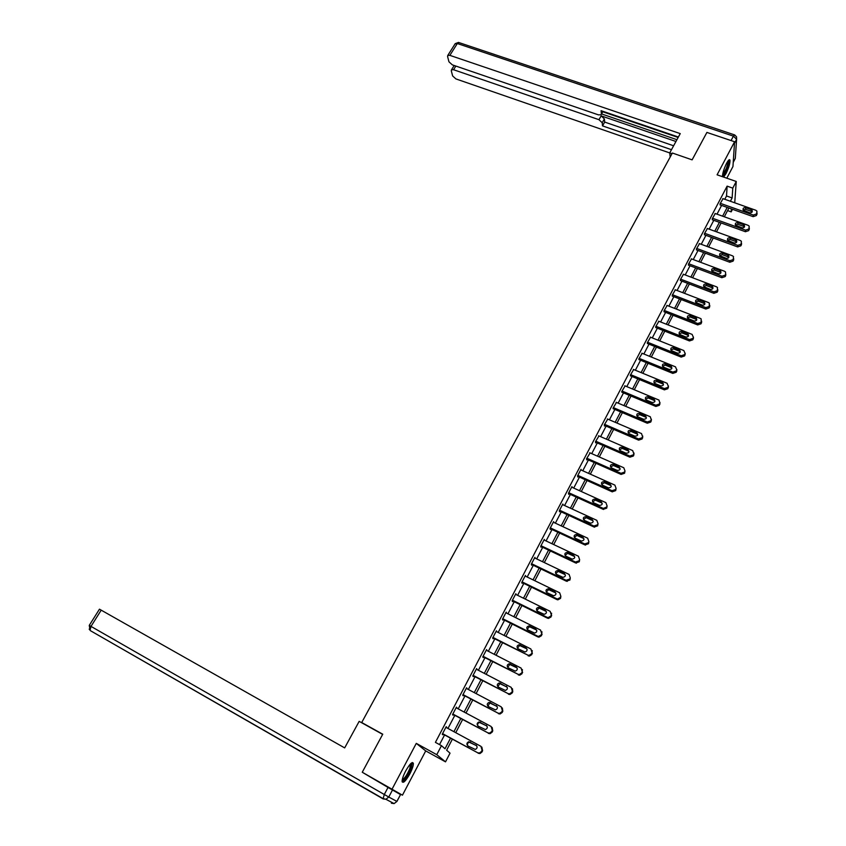 <?xml version="1.0" encoding="UTF-8"?>
<svg xmlns="http://www.w3.org/2000/svg" width="846" height="846" viewBox="0 0 846 846"><rect width="100%" height="100%" fill="white"/><g stroke="black" fill="none" stroke-linecap="round" stroke-linejoin="round"><path stroke-width="1.27" d="M409.855 773.857C412.256 769.141 413.43 765.662 413.356 763.409C412.372 761.263 409.802 763.811 405.646 771.055C403.225 775.782 402.051 779.272 402.125 781.535C403.14 783.66 405.72 781.101 409.855 773.857M723.584 177.078L725.974 173.631C728.829 167.698 730.161 163.193 729.971 160.127C729.474 159.027 728.343 160.095 726.577 163.331C723.795 169.063 722.452 173.525 722.526 176.708M452.356 739.193L446.635 750.191L450.03 753.162L445.514 761.855L436.758 754.674L441.464 745.675L445.007 748.773L450.527 738.198M425.718 750.91L416.285 743.37L392.026 789.223L362.257 772.239L402.442 795.187L425.718 750.91L445.514 761.855M726.809 178.199L732.953 166.525L734.582 141.747L717.091 174.815L736.253 181.478L734.73 202.807M732.509 209.311L731.177 211.87L731.378 208.909M727.571 210.58L731.177 211.87M392.026 789.223L402.442 795.187M362.257 772.239L382.752 734.201L361.707 722.526L672.38 153.02L692.123 159.852L706.907 132.42L734.582 141.747M361.707 722.526L363.082 723.52M724.789 199.286L726.524 195.965L727.116 186.141L435.415 742.365L441.464 745.675M439.518 744.617L444.573 734.952M447.968 728.459L454.82 715.367M458.204 708.885L464.962 695.962M468.346 689.49L475.018 676.758M478.392 670.296L484.97 657.733M488.343 651.283L494.825 638.889M498.188 632.448L504.586 620.224M507.949 613.794L514.252 601.739M517.615 595.32L523.833 583.433M527.185 577.025L533.318 565.297M536.671 558.899L542.72 547.33M546.061 540.943L552.036 529.533M555.367 523.156L561.258 511.893M564.589 505.527L570.394 494.424M573.715 488.068L579.457 477.112M582.767 470.767L588.425 459.96M591.735 453.636L597.318 442.966M600.618 436.652L606.127 426.12M609.427 419.817L614.862 409.432M618.151 403.14L623.513 392.893M626.791 386.611L632.089 376.502M635.367 370.231L640.581 360.259M643.859 353.998L649.009 344.153M652.277 337.914L657.353 328.195M660.62 321.966L665.633 312.375M668.879 306.157L673.828 296.703M677.086 290.485L681.961 281.158M685.207 274.961L690.019 265.75M693.255 259.563L698.013 250.469M701.249 244.293L705.934 235.325M709.16 229.16L713.791 220.309M717.006 214.165L721.575 205.43M723.034 198.662L720.073 203.812L720.242 204.954M715.251 213.53L712.269 218.723L712.448 219.833M707.415 228.526L704.39 233.76L704.591 234.839M699.494 243.648L696.448 248.925L696.67 249.972M691.52 258.908L688.433 264.227L688.676 265.242M683.473 274.294L680.353 279.656L680.618 280.639M675.351 289.818L672.2 295.222L672.475 296.174M667.156 305.48L663.973 310.926L664.279 311.846M658.897 321.279L655.671 326.768L655.999 327.656M650.563 337.226L647.306 342.757L647.645 343.603M642.156 353.311L638.857 358.884L639.216 359.698M633.675 369.533L630.333 375.159L630.714 375.941M625.109 385.913L621.736 391.571L622.138 392.322M616.48 402.432L613.054 408.142L613.487 408.851M607.766 419.108L604.298 424.861L604.467 426.067L604.753 425.527M598.979 435.933L595.457 441.728L595.658 442.902L595.944 442.363M590.117 452.917L586.542 458.754L586.764 459.896L587.05 459.346M581.17 470.059L581.012 469.308L577.543 475.938L577.786 477.038L578.072 476.488M572.139 487.359L571.959 486.587L568.459 493.281L568.724 494.35L569.009 493.789M563.034 504.819L562.823 504.026L559.291 510.783L559.576 511.819L559.872 511.248M553.844 522.447L553.612 521.633L550.037 528.443L550.344 529.448L550.64 528.877M544.581 540.245L544.295 539.399L540.7 546.273L541.028 547.235L541.324 546.664M535.232 558.212L534.905 557.334L531.267 564.282L531.626 565.202L531.923 564.62M522.056 581.868L556.636 598.714L557.577 598.979L560.264 597.519L560.866 596.324L559.671 592.792L525.112 576.02L525.789 576.338L525.419 575.439L521.749 582.45L522.13 583.338L522.437 582.746M516.208 594.632L515.849 593.712L512.137 600.797L512.549 601.643L512.856 601.051M506.543 613.096L506.183 612.166L502.439 619.314L502.873 620.118L503.18 619.526M496.782 631.74L496.422 630.799L492.647 638.011L493.102 638.772L493.419 638.17M486.936 650.563L486.577 649.601L482.759 656.887L483.235 657.606L483.552 657.004M476.985 669.556L476.626 668.594L472.777 675.954L473.284 676.631L473.601 676.017M466.939 688.75L466.58 687.777L462.688 695.201L463.227 695.835L463.555 695.211M456.787 708.123L456.438 707.14L452.515 714.637L453.075 715.23L453.403 714.606M446.551 727.687L446.202 726.693L442.236 734.265L442.818 734.804L443.156 734.18M416.285 743.37L436.758 754.674M727.116 186.141L732.784 188.129L736.253 181.478M728.892 208.031L724.335 216.788M721.12 222.953L716.499 231.836M713.284 238.012L708.599 247.011M705.384 253.197L700.636 262.313M697.4 268.52L692.599 277.752M689.363 283.97L684.488 293.329M681.242 299.558L676.303 309.044M673.056 315.283L668.054 324.896M664.797 331.146L659.721 340.896M656.464 347.156L651.325 357.033M648.057 363.304L642.844 373.308M639.576 379.6L634.288 389.742M631.01 396.044L625.659 406.313M622.381 412.626L616.956 423.042M613.657 429.366L608.168 439.931M604.869 446.265L599.296 456.967M595.986 463.312L590.339 474.151M587.029 480.517L581.308 491.505M577.998 497.882L572.192 509.028M568.872 515.404L562.981 526.698M559.661 533.096L553.696 544.549M550.365 550.947L544.316 562.558M540.975 568.977L534.852 580.747M531.5 587.177L525.292 599.105M521.94 605.546L515.648 617.633M512.285 624.084L505.897 636.351M502.535 642.812L496.063 655.238M492.7 661.709L486.133 674.315M482.759 680.797L476.108 693.583M472.724 700.076L465.977 713.03M462.593 719.534L455.751 732.678M730.384 201.263L732.118 197.932L732.784 188.129M453.921 731.684L460.763 718.561M464.147 712.057L470.894 699.113M474.278 692.62L480.94 679.846M484.314 673.374L490.881 660.779M494.244 654.307L500.726 641.892M504.089 635.431L510.476 623.174M513.829 616.734L520.131 604.647M523.484 598.217L529.702 586.289M533.043 579.87L539.177 568.11M542.519 561.702L548.568 550.101M551.899 543.703L557.863 532.261M561.194 525.863L567.074 514.58M570.405 508.203L576.211 497.067M579.521 490.701L585.252 479.714M588.562 473.358L594.209 462.519M597.519 456.174L603.092 445.482M606.392 439.159L611.891 428.605M615.179 422.281L620.604 411.875M623.893 405.572L629.244 395.304M632.533 389.001L637.81 378.871M641.088 372.589L646.302 362.585M649.569 356.314L654.709 346.448M657.977 340.187L663.042 330.458M666.299 324.208L671.312 314.606M674.558 308.367L679.497 298.892M682.743 292.663L687.618 283.304M690.854 277.097L695.666 267.865M698.902 261.668L703.65 252.563M706.875 246.366L711.56 237.377M714.775 231.201L719.396 222.339M722.611 216.174L727.179 207.418M726.524 195.965L732.118 197.932M515.574 594.252L516.24 594.579M505.929 612.652L506.606 612.99M496.2 631.232L496.866 631.581M486.365 650.003L487.042 650.341M476.446 668.943L477.123 669.292M466.432 688.062L467.108 688.422M456.311 707.383L456.988 707.742M446.096 726.883L446.773 727.253M722.812 198.588L755.764 210.242L756.959 211.151L756.578 213.943L753.289 215.053L720.327 203.336M720.02 204.869L753.141 216.65L753.289 215.053M751.195 209.649L752.147 210.368C752.612 212.124 751.766 212.917 749.619 212.727L743.2 210.083C742.725 208.317 743.56 207.524 745.717 207.714L751.195 209.649L751.047 211.257L752.073 212.092M743.126 209.956L745.58 209.322L751.047 211.257M757.033 213.277L756.409 215.54L753.141 216.65M728.311 160.581C729.051 161.427 728.543 164.219 726.799 168.967C724.98 173.398 723.542 175.682 722.473 175.82M722.547 174.974L726.154 168.724C727.497 165.15 728.046 162.675 727.803 161.3L727.793 161.269M722.664 176.761C723.943 175.651 725.392 173.092 727.01 169.073C728.67 164.642 729.358 161.575 729.062 159.873L729.051 159.852M411.103 763.293L411.156 763.293C411.991 763.652 411.812 765.461 410.638 768.718C407.222 776.491 404.399 780.382 402.157 780.403M402.284 779.631C404.589 778.584 407.095 774.915 409.771 768.633L410.543 763.822M402.178 781.863C405.107 780.107 408.121 775.571 411.198 768.253L412.288 762.521M672.01 153.697L669.715 152.904L670.201 157.018M455.857 66.062L453.562 69.732L451.489 69.827L451.299 70.81L452.631 75.95L455.931 78.921L669.715 152.925L680.247 133.615L449.871 55.36L447.777 55.466L447.576 56.502L448.962 61.811L452.314 64.856L598.492 114.887L601.115 114.728L602.87 111.291M678.386 137.02L601.072 110.678L601.379 113.893M602.215 122.755L598.968 119.688L601.157 115.87L604.393 118.937L602.215 122.755L602.511 125.885L671.47 149.689M453.562 69.732L598.968 119.688M678.154 137.464L602.807 111.778M601.157 115.87L675.954 141.483M601.569 113.935L676.937 139.696M604.393 118.937L604.689 122.078L673.606 145.776M604.689 122.078L602.511 125.885M382.646 734.381L359.169 721.352L344.671 747.896L101.203 610.156L90.998 626.389L384.285 794.489L388.018 787.446L362.68 772.493M400.475 794.553L392.481 789.995L388.769 797.027L396.869 801.395L400.539 794.584L396.933 801.426L394.109 803.594L396.933 801.437M89.264 625.384L90.067 630.238L90.998 626.389L89.264 625.384L99.458 609.183L101.203 610.156M388.018 787.446L392.481 789.995M715.029 213.456L748.044 225.29L749.207 226.157L748.847 229.023L745.559 230.144L712.522 218.247M712.226 219.749L745.421 231.719L745.559 230.144M743.465 224.687L744.395 225.364C744.903 227.162 744.068 227.965 741.879 227.786L735.481 225.152C734.941 223.344 735.777 222.53 737.976 222.71L743.465 224.687L743.338 226.263L744.364 227.119M735.364 224.973L737.849 224.296L743.338 226.263M749.323 228.283L748.71 230.609L745.421 231.719M707.182 228.441L740.261 240.476L741.392 241.29L741.064 244.251L737.754 245.361L704.644 233.274M704.358 234.754L737.627 246.916L737.754 245.361M735.671 239.852L736.559 240.486C737.141 242.326 736.306 243.151 734.064 242.971L727.697 240.349C727.105 238.509 727.93 237.673 730.172 237.842L735.671 239.852L735.555 241.406L736.591 242.273M727.539 240.116L730.066 239.407L735.555 241.406M741.551 243.415L740.937 245.795L737.627 246.916M699.261 243.563L732.414 255.788L733.493 256.55L733.207 259.595L729.887 260.727L696.702 248.438M696.427 249.887L729.781 262.249L729.887 260.727M727.814 255.143L728.66 255.746C729.294 257.618 728.48 258.474 726.196 258.294L719.84 255.682C719.185 253.8 720.009 252.943 722.294 253.113L727.814 255.143L727.708 256.676L728.744 257.565M719.65 255.386L722.209 254.646L727.708 256.676M733.704 258.675L733.091 261.128L729.781 262.249M691.267 258.813L724.493 271.238L725.519 271.936L725.688 275.585L725.181 276.589L721.85 277.71L721.945 276.208L725.276 275.087L725.794 274.093L725.688 275.585M688.422 265.147L721.85 277.71M688.697 263.73L721.945 276.208M719.883 270.572L720.686 271.132C721.395 273.047 720.581 273.924 718.243 273.755L711.93 271.154C711.2 269.229 712.015 268.351 714.352 268.51L719.883 270.572L719.798 272.074L720.834 272.983M711.687 270.805L714.278 270.011L719.798 272.074M683.208 274.199L716.509 286.815L717.482 287.46L717.281 290.707L713.939 291.838L680.618 279.159M680.353 280.544L713.865 293.308L713.939 291.838M711.877 286.138L712.649 286.646C713.421 288.602 712.618 289.501 710.228 289.353L703.946 286.752C703.153 284.806 703.946 283.896 706.347 284.045L711.877 286.138L711.814 287.619L712.861 288.539M703.661 286.35L706.283 285.514L711.814 287.619M717.82 289.649L717.207 292.177L713.865 293.308M675.087 289.723L708.451 302.54L709.36 303.122L709.212 306.474L705.85 307.606L672.464 294.725M672.21 296.068L705.797 309.044L705.85 307.606M703.809 301.842L704.528 302.308C705.374 304.296 704.581 305.226 702.148 305.078L695.898 302.498C695.031 300.51 695.814 299.579 698.257 299.706L703.809 301.842L703.756 303.291L704.803 304.232M695.56 302.033L698.225 301.165L703.756 303.291M709.783 305.353L709.16 307.912L705.797 309.044M666.881 305.374L700.319 318.403L701.165 318.931L701.08 322.368L697.696 323.51L664.237 310.419M663.994 311.74L697.664 324.917L697.696 323.51M695.666 317.684L696.332 318.096C697.263 320.126 696.48 321.078 693.984 320.951L687.787 318.382C686.825 316.362 687.597 315.399 690.103 315.516L695.666 317.684L695.634 319.111L696.681 320.052M687.396 317.863L690.082 316.943L695.634 319.111M701.672 321.205L701.038 323.785L697.664 324.917M658.611 321.173L692.123 334.403L693.392 337.385L692.863 338.421L689.479 339.563L655.946 326.26M655.703 327.539L689.458 340.938L689.479 339.563M687.449 333.673L688.052 334.033C689.078 336.095 688.306 337.078 685.757 336.972L679.602 334.413C678.555 332.351 679.317 331.368 681.876 331.473L687.449 333.673L687.438 335.058L688.485 336.021M679.148 333.832L681.876 332.859L687.438 335.058M693.487 337.184L692.842 339.796L689.458 340.938M650.257 337.099L683.843 350.551L685.112 353.565L684.583 354.601L681.178 355.754L647.571 342.239M647.338 343.487L681.178 357.097L681.178 355.754M679.158 349.8L679.698 350.117C680.818 352.211 680.068 353.216 677.456 353.12L671.354 350.582C670.212 348.489 670.963 347.484 673.575 347.558L679.158 349.8L679.169 351.153L680.216 352.126M670.836 349.937L673.596 348.922L679.169 351.153M685.228 353.311L684.573 355.955L681.178 357.097M641.839 353.184L675.489 366.836L676.758 369.892L676.218 370.939L672.803 372.092L639.121 358.366M638.899 359.571L672.824 373.403L672.803 372.092M670.804 366.075L671.269 366.339C672.475 368.465 671.745 369.49 669.07 369.427L663.031 366.9C661.794 364.774 662.524 363.738 665.199 363.801L670.804 366.075L670.825 367.397L671.872 368.38M662.45 366.202L665.242 365.134L670.825 367.397M676.895 369.575L676.229 372.261L672.824 373.403M633.347 369.406L667.071 383.27L668.329 386.358L667.79 387.426L664.353 388.578L630.608 374.63M630.386 375.804L664.385 389.858L664.353 388.578M662.355 382.487L662.756 382.699C664.068 384.856 663.359 385.913 660.62 385.882L654.635 383.365C653.302 381.208 654.011 380.15 656.75 380.182L662.355 382.487L663.444 384.771M653.979 382.614L656.803 381.483L662.397 383.788M668.477 385.988L667.822 388.716L664.385 389.858M624.771 385.765L658.971 400.073L659.827 402.982L659.277 404.05L655.819 405.213L622.011 391.042M621.789 392.174L655.883 406.461L655.819 405.213M653.842 399.058L654.159 399.227C655.576 401.406 654.889 402.485 652.086 402.474L646.164 399.968C644.737 397.8 645.413 396.711 648.226 396.711L653.842 399.058L654.941 401.311M645.445 399.164L648.3 397.98L653.905 400.327M659.996 402.537L659.32 405.308L655.883 406.461M616.121 402.284L650.288 416.75L651.24 419.753L650.69 420.832L647.222 421.995L613.329 407.603M613.117 408.692L647.296 423.222L647.222 421.995M645.255 415.777L645.487 415.894C647.01 418.093 646.344 419.204 643.478 419.225L637.63 416.729C636.086 414.529 636.752 413.419 639.618 413.398L645.255 415.777L646.365 417.998M636.827 415.883L639.713 414.635L645.329 417.015M651.431 419.246L650.754 422.059L647.296 423.222M607.396 418.95L641.522 433.586L642.579 436.684L642.019 437.773L638.54 438.937L604.583 424.322M604.372 425.369L638.635 440.132L638.54 438.937M636.583 432.655L636.731 432.718C638.37 434.939 637.715 436.081 634.786 436.134L629.012 433.638C627.362 431.428 627.996 430.286 630.936 430.233L636.583 432.655L637.715 434.833M628.134 432.75L631.053 431.428L636.678 433.85M642.78 436.102L642.103 438.968L638.635 440.132M598.587 435.764L632.671 450.58L633.834 453.773L633.263 454.873L629.773 456.036L595.743 441.189M595.531 442.183L629.889 457.189L629.773 456.036M627.827 449.681L627.88 449.702C629.636 451.944 629.022 453.107 626.019 453.192L620.319 450.707C618.553 448.475 619.177 447.312 622.17 447.217L627.827 449.681L628.969 451.827M619.357 449.776L622.307 448.391L627.954 450.844M634.056 453.107L633.379 456.026L629.889 457.189M589.694 452.737L623.766 467.743L625.004 471.011L624.433 472.121L620.996 473.326L586.828 458.204M586.616 459.156L621.07 474.416L620.922 473.295M618.997 466.865C620.827 469.075 620.234 470.27 617.231 470.429L611.499 467.901C609.68 465.67 610.283 464.496 613.287 464.348L618.997 466.865L620.15 468.97M610.505 466.971L613.445 465.48L619.135 467.997M625.004 471.011L624.57 473.242L621.07 474.416M580.726 469.858L614.873 485.107L616.1 488.417L615.528 489.538L611.996 490.712L577.829 475.378M577.617 476.287L612.155 491.801L611.996 490.712M610.082 484.208C611.912 486.387 611.341 487.592 608.39 487.846L602.553 485.234C600.745 483.055 601.316 481.839 604.266 481.617L610.082 484.208L611.246 486.27M601.58 484.314L604.446 482.717L610.241 485.308M616.1 488.417L615.677 490.627L612.155 491.801M571.674 487.148L605.884 502.64L607.111 505.982L606.529 507.114L603.304 508.414L568.755 492.721M568.533 493.578L603.166 509.334L602.987 508.287M601.083 501.71C602.902 503.846 602.373 505.083 599.476 505.422L593.532 502.736C591.714 500.589 592.263 499.362 595.172 499.045L601.083 501.71L602.257 503.719M592.57 501.837L595.362 500.113L601.273 502.778M607.111 505.982L606.709 508.16L603.166 509.334M562.537 504.586L596.811 520.332L598.037 523.706L597.445 524.848L593.892 526.032L559.587 510.212M559.354 511.016L594.093 527.047L593.892 526.032M591.999 519.381C593.818 521.485 593.31 522.743 590.466 523.156L584.417 520.396C582.608 518.291 583.127 517.043 585.971 516.652L591.999 519.381L593.183 521.337M583.476 519.518L586.204 517.678L592.211 520.406M598.037 523.706L597.646 525.863L594.093 527.047M553.305 522.194L587.663 538.193L588.879 541.609L588.287 542.762L584.713 543.946L550.334 527.872M550.09 528.623L584.935 544.919L584.713 543.946M582.831 537.221C584.649 539.283 584.163 540.562 581.382 541.049L575.227 538.225C573.419 536.163 573.905 534.884 576.697 534.418L582.831 537.221L584.015 539.103M574.297 537.379L576.951 535.402L583.063 538.204M588.879 541.609L588.509 543.735L584.935 544.919M543.999 539.97L578.421 556.213L579.626 559.671L579.034 560.835L575.439 562.03L540.996 545.702M540.731 546.389L575.692 562.971L575.439 562.03M573.577 555.23C575.386 557.25 574.931 558.54 572.213 559.121L565.942 556.224C564.134 554.193 564.599 552.903 567.338 552.353L573.577 555.23L574.762 557.038M565.043 555.41L567.603 553.305L573.831 556.182M579.626 559.671L579.277 561.776L575.692 562.971M534.598 557.916L569.094 574.413L570.289 577.913L569.696 579.087L566.08 580.282L531.574 563.7M531.277 564.314L566.355 581.181L566.08 580.282M564.24 573.408C566.037 575.386 565.604 576.708 562.95 577.342L556.562 574.402C554.775 572.393 555.209 571.092 557.884 570.468L564.24 573.408L565.414 575.143M555.695 573.62L558.18 571.388L564.515 574.318M570.289 577.913L569.961 579.986L566.355 581.181M521.76 582.418L556.932 599.571L556.636 598.714M554.807 591.756C556.594 593.702 556.192 595.034 553.591 595.753L547.108 592.739C545.321 590.772 545.733 589.451 548.356 588.763L554.807 591.756L555.97 593.406M546.273 592.01L548.673 589.641L555.103 592.623M560.866 596.324L560.549 598.376L557.874 599.835L556.932 599.571M515.542 594.304L550.164 611.341L551.349 614.926L550.735 616.121L548.155 617.601L547.098 617.326L512.454 600.205M512.179 600.713L547.425 618.14L547.098 617.326M545.279 610.283C547.066 612.197 546.685 613.551 544.147 614.323L537.548 611.256C535.772 609.321 536.163 607.978 538.722 607.227L545.279 610.283L546.431 611.838M536.766 610.579L539.071 608.063L545.607 611.108M551.603 613.202L551.053 616.935L548.472 618.415L547.425 618.14M505.876 612.758L540.562 630.069L541.747 633.696L541.123 634.902L538.638 636.393L537.474 636.107L502.757 618.712M502.503 619.187L537.813 636.879L537.474 636.107M535.666 628.99C537.443 630.873 537.083 632.237 534.598 633.072L527.904 629.953C526.138 628.049 526.508 626.696 529.014 625.881L535.666 628.99L536.798 630.439M527.164 629.339L529.374 626.675L536.015 629.773M541.969 631.803L541.472 635.674L538.987 637.165L537.813 636.879M496.116 631.402L530.876 648.977L532.049 652.647L531.425 653.863L529.025 655.375L527.745 655.079L492.964 637.408M492.742 637.831L527.745 655.079M525.958 647.877C527.724 649.728 527.386 651.103 524.964 652.002L518.164 648.829C516.42 646.957 516.758 645.583 519.201 644.715L525.958 647.877L527.058 649.21M517.488 648.29L519.592 645.466L526.339 648.618M532.229 650.585L531.785 654.603L529.395 656.105L528.115 655.809M486.26 650.214L521.083 668.076L522.246 671.787L521.622 673.014L519.317 674.526L517.932 674.23L483.077 656.285M482.886 656.655L517.932 674.23M516.155 666.944C517.911 668.774 517.593 670.169 515.225 671.111L508.34 667.896C506.595 666.045 506.913 664.66 509.303 663.729L516.155 666.944L517.213 668.16M507.727 667.431L509.726 664.448L516.557 667.642M522.384 669.535L522.014 673.712L519.719 675.214L518.323 674.918M476.309 669.207L511.206 687.354L512.359 691.108L511.724 692.356L509.504 693.868L508.012 693.572L473.094 675.341M472.925 675.658L508.012 693.572M506.257 686.201C507.991 688.01 507.706 689.405 505.39 690.41L498.41 687.142C496.676 685.323 496.983 683.917 499.309 682.944L507.262 687.29M497.882 686.762L499.764 683.61L506.691 686.857M512.422 688.655L512.771 691.764L512.137 693.001L509.927 694.513L508.435 694.217M466.262 688.39L501.223 706.833L502.376 710.629L501.731 711.888L499.595 713.4L497.998 713.115L463.016 694.577M462.868 694.852L497.998 713.115M496.264 705.649C497.987 707.425 497.723 708.842 495.46 709.889L488.385 706.579C486.662 704.781 486.947 703.364 489.231 702.339L497.194 706.6M487.952 706.283L489.697 702.963L496.718 706.262M502.355 707.965L502.81 711.232L502.175 712.48L500.049 713.992L498.453 713.707M456.11 707.764L491.145 726.492L492.287 730.341L491.632 731.61L489.58 733.122L487.888 732.837L452.843 714.003M452.716 714.236L487.888 732.837M486.175 725.286C487.878 727.052 487.634 728.469 485.424 729.569L478.254 726.206C476.552 724.43 476.816 723.002 479.048 721.934L487.021 726.101M477.937 725.995C477.26 724.261 477.8 723.097 479.545 722.516L486.651 725.857M492.171 727.454L492.753 730.891L492.108 732.16L490.056 733.672L488.375 733.387M445.863 727.317L480.962 746.352L482.093 750.243L481.437 751.523L479.46 753.035L477.673 752.76L442.564 733.63M442.469 733.81L477.673 752.76M475.981 745.115C477.673 746.859 477.44 748.298 475.283 749.44L468.028 746.035C466.336 744.269 466.58 742.83 468.769 741.72L476.732 745.791M467.838 745.918C467.024 744.152 467.51 742.936 469.297 742.249L476.488 745.643M481.86 747.134L482.59 750.751L481.934 752.031L479.968 753.543L478.191 753.268M756.906 214.588L757.064 212.981M756.409 215.54L756.578 213.943M745.717 207.714L745.58 209.322M733.228 162.295L735.301 158.361L736.602 139.315L734.487 143.323M731.06 140.563L733.408 136.132L457.316 43.527L449.871 55.36M455.011 43.981L459.135 42.638L734.349 134.821M733.408 136.132L736.602 139.315L736.538 136.83L734.698 134.937L733.408 136.132M735.438 156.33L735.301 158.361L733.218 162.443M90.48 630.714L382.921 798.529L385.924 799.29L388.769 797.027L384.285 794.489L383.101 798.888L90.48 630.714L89.168 629.107M383.101 798.888L385.924 799.29L394.109 803.594L391.36 803.203L392.322 802.653M749.196 229.636L749.345 228.06M748.71 230.609L748.847 229.023M737.976 222.71L737.849 224.296M741.434 244.822L741.561 243.267M740.937 245.795L741.064 244.251M730.172 237.842L730.066 239.407M733.598 260.134L733.715 258.612M733.091 261.128L733.207 259.595M722.294 253.113L722.209 254.646M725.181 276.589L725.276 275.087M714.352 268.51L714.278 270.011M717.715 291.172L717.799 289.702M717.207 292.177L717.281 290.707M706.347 284.045L706.283 285.514M709.678 306.897L709.741 305.459M709.16 307.912L709.212 306.474M698.257 299.706L698.225 301.165M701.556 322.76L701.598 321.353M701.038 323.785L701.08 322.368M690.103 315.516L690.082 316.943M693.371 338.77L693.392 337.385M692.842 339.796L692.863 338.421M681.876 331.473L681.876 332.859M685.101 354.918L685.112 353.565M684.573 355.955L684.583 354.601M673.575 347.558L673.596 348.922M676.768 371.214L676.758 369.892M676.229 372.261L676.218 370.939M665.199 363.801L665.242 365.134M668.361 387.648L668.329 386.358M667.822 388.716L667.79 387.426M656.75 380.182L656.803 381.483M659.869 404.24L659.827 402.982M659.32 405.308L659.277 404.05M648.226 396.711L648.3 397.98M651.304 420.98L651.24 419.753M650.754 422.059L650.69 420.832M639.618 413.398L639.713 414.635M642.664 437.879L642.579 436.684M642.103 438.968L642.019 437.773M630.936 430.233L631.053 431.428M633.94 454.926L633.834 453.773M633.379 456.026L633.263 454.873M622.17 447.217L622.307 448.391M624.57 473.242L624.433 472.121M613.329 464.359L613.477 465.501M615.677 490.627L615.528 489.538M604.404 481.67L604.573 482.77M606.709 508.16L606.529 507.114M595.394 499.129L595.584 500.198M597.646 525.863L597.445 524.848M586.299 516.769L586.521 517.794M588.509 543.735L588.287 542.762M577.12 534.556L577.363 535.55M579.277 561.776L579.034 560.835M567.846 552.523L568.121 553.474M569.961 579.986L569.696 579.087M558.497 570.659L558.783 571.568M560.549 598.376L560.264 597.519M549.054 588.964L549.371 589.842M551.666 615.74L551.349 614.926M551.053 616.935L550.735 616.121M539.515 607.449L539.854 608.285M542.085 634.468L541.747 633.696M541.472 635.674L541.123 634.902M529.892 626.103L530.262 626.897M532.409 653.376L532.049 652.647M531.785 654.603L531.425 653.863M520.174 644.948L520.565 645.699M522.638 672.475L522.246 671.787M522.014 673.712L521.622 673.014M510.36 663.973L510.773 664.681M512.771 691.764L512.359 691.108M512.137 693.001L511.724 692.356M500.451 683.177L500.895 683.843M502.81 711.232L502.376 710.629M502.175 712.48L501.731 711.888M490.447 702.571L490.913 703.195M492.753 730.891L492.287 730.341M492.108 732.16L491.632 731.61M480.338 722.167L480.835 722.738M470.133 741.953L470.662 742.481M752.147 210.368L751.999 211.976M447.777 55.466L455.211 43.654L458.543 42.406M603.05 111.344L601.347 114.326M451.489 69.827L454.196 65.502M744.395 225.364L744.258 226.94M736.559 240.486L736.443 242.041M728.66 255.746L728.554 257.269M720.686 271.132L720.602 272.634M712.649 286.646L712.575 288.126M704.528 302.308L704.475 303.756M696.332 318.096L696.29 319.524M688.052 334.033L688.041 335.428M679.698 350.117L679.698 351.471M671.269 366.339L671.29 367.661M662.756 382.699L662.799 383.999M654.159 399.227L654.222 400.486M645.487 415.894L645.561 417.131M636.731 432.718L636.827 433.924M627.88 449.702L628.007 450.876M621.144 474.447L620.996 473.326M613.287 464.348L613.445 465.48M612.356 491.875L612.197 490.786M604.266 481.617L604.446 482.717M603.494 509.461L603.304 508.414M595.172 499.045L595.362 500.113M594.537 527.206L594.336 526.201M585.971 516.652L586.204 517.678M585.506 545.12L585.273 544.147M576.697 534.418L576.951 535.402M576.38 563.182L576.137 562.252M567.338 552.353L567.603 553.305M567.169 581.424L566.894 580.536M557.884 570.468L558.18 571.388M557.874 599.835L557.577 598.979M548.356 588.763L548.673 589.641M548.472 618.415L548.155 617.601M538.722 607.227L539.071 608.063M538.987 637.165L538.638 636.393M529.014 625.881L529.374 626.675M529.395 656.105L529.025 655.375M519.201 644.715L519.592 645.466M519.719 675.214L519.317 674.526M509.303 663.729L509.726 664.448M509.927 694.513L509.504 693.868M499.309 682.944L499.764 683.61M500.049 713.992L499.595 713.4M489.231 702.339L489.697 702.963M490.056 733.672L489.58 733.122M479.048 721.934L479.545 722.516M468.769 741.72L469.297 742.249"/></g></svg>
